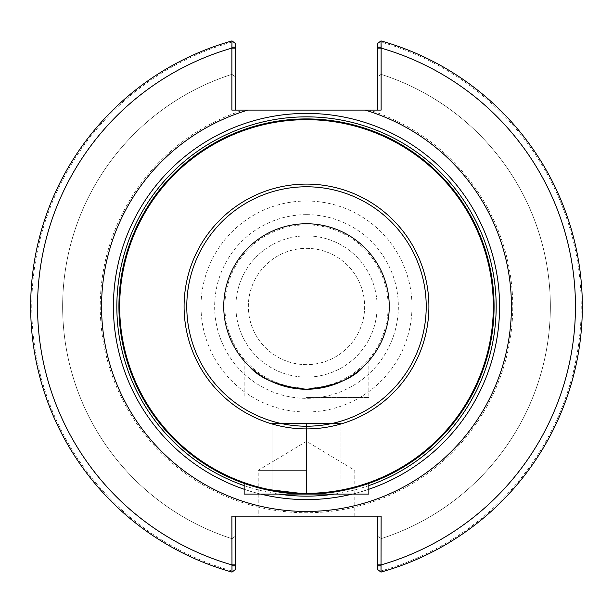 <?xml version="1.0" encoding="UTF-8"?>
<svg xmlns="http://www.w3.org/2000/svg" width="613" height="613" viewBox="0 0 613 613"><rect width="100%" height="100%" fill="white"/><g stroke="black" fill="none" stroke-linecap="round" stroke-linejoin="round"><path stroke-width="0.46" stroke-dasharray="3.06 2.3" d="M272.019 494.078L272.019 423.46L306.5 423.46L272.019 423.46L272.019 494.078L306.5 494.078L272.019 494.078M306.5 494.078L244.158 494.078L306.5 494.078C272.977 494.423 243.476 483.236 244.158 483.412C243.476 483.236 272.977 494.423 306.5 494.078L368.842 494.078L306.5 494.078C340.023 494.423 369.524 483.236 368.842 483.412C369.524 483.236 340.023 494.423 306.5 494.078L306.5 423.46L340.981 423.46L306.5 423.46L306.5 494.078L340.981 494.078L306.5 494.078L330.438 492.545M340.981 494.078L340.981 423.46L340.981 494.078M350.582 488.822L364.061 485.029M248.939 485.029L262.418 488.822M306.5 397.53L368.842 397.53L306.5 397.53M363.892 366.114L368.842 360.919L363.892 366.114M249.108 366.114L244.158 360.919L249.108 366.114M223.745 306.5A82.755 82.755 0 0 0 347.877 378.167A82.755 82.755 0 0 0 347.877 234.833A82.755 82.755 0 0 0 223.745 306.5M306.5 118.922A187.578 187.578 0 0 0 118.922 306.5A187.578 187.578 0 0 0 306.5 494.078A187.578 187.578 0 0 0 494.078 306.5A187.578 187.578 0 0 0 306.5 118.922M244.158 489.251A193.095 193.095 0 0 0 260.671 494.078M352.329 494.078A193.095 193.095 0 0 0 368.842 489.251M113.405 306.5A193.095 193.095 0 0 1 403.048 139.274A193.095 193.095 0 0 1 403.048 473.726A193.095 193.095 0 0 1 113.405 306.5M377.669 110.095L381.117 110.095L377.669 110.095L377.669 43.439L380.995 40.902A275.85 275.85 0 0 1 380.995 572.098L381.117 570.918A274.747 274.747 0 0 0 381.117 42.082L380.734 41.102M369.509 110.095L243.491 110.095A206.267 206.267 0 0 0 139.48 427.529A206.267 206.267 0 0 0 473.52 427.529A206.267 206.267 0 0 0 369.509 110.095L381.117 110.095L381.117 42.082M231.883 42.082A274.747 274.747 0 0 0 231.883 570.918L232.005 572.098A275.85 275.85 0 0 1 232.005 40.902L231.883 110.095L243.491 110.095M377.669 43.439L381.094 40.925L377.669 43.439L377.669 76.717L381.087 74.334L381.094 40.925L381.087 74.334L377.669 76.717L377.669 43.439M231.883 570.918L231.883 516.146L381.117 516.146L381.117 570.918M235.331 110.095L235.331 43.439L235.331 76.717L231.913 74.334L231.906 40.925L231.913 74.334L235.331 76.717L235.331 43.439L232.266 41.102M113.344 306.5A193.156 193.156 0 0 1 365.509 122.577A193.156 193.156 0 0 1 286.547 498.622A193.156 193.156 0 0 1 113.344 306.5M377.669 516.146L381.117 516.146L377.669 516.146L377.669 569.561L377.669 536.283L377.669 569.561L380.734 571.898M235.331 516.146L231.883 516.146L235.331 516.146L235.331 569.561L232.266 571.898M306.5 516.146L354.774 516.146L306.5 516.146M365.486 122.638A193.095 193.095 0 0 0 130.194 385.255A193.095 193.095 0 0 0 450.317 435.353A193.095 193.095 0 0 0 365.486 122.638M306.5 235.882A70.618 70.618 0 0 0 245.346 341.809A70.618 70.618 0 0 0 367.654 341.809A70.618 70.618 0 0 0 306.5 235.882A70.618 70.618 0 0 1 367.654 341.809A70.618 70.618 0 0 1 245.346 341.809A70.618 70.618 0 0 1 306.5 235.882M306.5 224.848A81.652 81.652 0 0 1 377.21 347.326A81.652 81.652 0 0 1 235.79 347.326A81.652 81.652 0 0 1 306.5 224.848M306.5 364.651A58.151 58.151 0 0 1 248.349 306.5A58.151 58.151 0 0 1 306.5 248.349A58.151 58.151 0 0 1 364.651 306.5A58.151 58.151 0 0 1 306.5 364.651M306.5 248.349A58.151 58.151 0 0 1 356.858 335.572A58.151 58.151 0 0 1 256.142 335.572A58.151 58.151 0 0 1 306.5 248.349M306.5 113.405A193.095 193.095 0 0 1 473.726 403.048A193.095 193.095 0 0 1 139.274 403.048A193.095 193.095 0 0 1 306.5 113.405M231.906 572.075A275.85 275.85 0 0 1 231.906 40.925A275.85 275.85 0 0 0 231.906 572.075L231.913 538.666A243.851 243.851 0 0 1 231.913 74.334A243.851 243.851 0 0 0 231.913 538.666L231.906 572.075M381.094 40.925A275.85 275.85 0 0 1 381.094 572.075L381.087 538.666L381.094 572.075A275.85 275.85 0 0 0 381.094 40.925M381.087 74.334A243.851 243.851 0 0 1 381.087 538.666A243.851 243.851 0 0 0 381.087 74.334M377.669 569.561L380.995 572.098L377.669 569.561M377.669 536.283L380.957 538.704L377.669 536.283M235.331 569.561L232.005 572.098L235.331 569.561L235.331 536.283L232.043 538.704L235.331 536.283L235.331 569.561M306.5 470.355L258.226 470.355L306.5 470.355M368.842 485.611A189.647 189.647 0 0 1 334.437 494.078M278.563 494.078A189.647 189.647 0 0 1 244.158 485.611M306.5 214.657A91.843 91.843 0 0 0 226.963 352.421A91.843 91.843 0 0 0 386.037 352.421A91.843 91.843 0 0 0 306.5 214.657M306.5 201.018A105.482 105.482 0 0 1 397.852 359.241A105.482 105.482 0 0 1 215.148 359.241A105.482 105.482 0 0 1 306.5 201.018M244.158 360.919L244.158 397.53M368.842 360.919L368.842 397.53M354.774 516.146L354.774 470.355L306.5 441.352L258.226 470.355L258.226 516.146"/><path stroke-width="0.92" d="M330.438 492.545L350.582 488.822M364.061 485.029L368.842 483.412L368.842 494.078M306.5 494.078L368.842 494.078L244.158 494.078L306.5 494.078L262.418 488.822M244.158 494.078L244.158 483.412L248.939 485.029M306.5 389.255C334.2 386.428 353.333 378.711 363.892 366.114C353.333 378.711 334.2 386.428 306.5 389.255C278.8 386.428 259.667 378.711 249.108 366.114C259.667 378.711 278.8 386.428 306.5 389.255M223.745 306.5A82.755 82.755 0 0 1 347.877 234.833A82.755 82.755 0 0 1 347.877 378.167A82.755 82.755 0 0 1 223.745 306.5M306.5 118.922A187.578 187.578 0 0 0 144.055 400.289A187.578 187.578 0 0 0 468.945 400.289A187.578 187.578 0 0 0 306.5 118.922A187.578 187.578 0 0 0 144.055 400.289A187.578 187.578 0 0 0 468.945 400.289A187.578 187.578 0 0 0 306.5 118.922M368.842 489.251A193.095 193.095 0 0 0 285.382 114.562A193.095 193.095 0 0 0 244.158 489.251M260.671 494.078A193.095 193.095 0 0 0 352.329 494.078M381.117 47.132L380.995 40.902L377.669 43.439L377.669 47.132L381.117 47.132L381.117 110.095L231.883 110.095L231.883 47.132L235.331 47.132L235.331 43.439L232.005 40.902L231.883 47.132M365.08 110.095A204.957 204.957 0 0 1 286.731 510.499A204.957 204.957 0 0 1 247.92 110.095M377.669 516.146L377.669 569.561L380.995 572.098L381.117 516.146L231.883 516.146L232.005 572.098A275.85 275.85 0 0 1 232.005 40.902M235.331 47.132L235.331 110.095M377.669 47.132L377.669 110.095M380.995 572.098A275.85 275.85 0 0 0 380.995 40.902A275.85 275.85 0 0 1 380.995 572.098M381.117 565.868L377.669 565.868M231.883 565.868L235.331 565.868L235.331 569.561L232.005 572.098M235.331 565.868L235.331 516.146M306.5 186.781A119.719 119.719 0 0 1 410.181 366.359A119.719 119.719 0 0 1 202.819 366.359A119.719 119.719 0 0 1 306.5 186.781M306.5 184.092A122.408 122.408 0 0 0 200.489 367.708A122.408 122.408 0 0 0 412.511 367.708A122.408 122.408 0 0 0 306.5 184.092M306.5 119.681A186.819 186.819 0 0 1 468.294 399.914A186.819 186.819 0 0 1 144.706 399.914A186.819 186.819 0 0 1 306.5 119.681M244.158 485.611A189.647 189.647 0 0 1 285.367 118.033A189.647 189.647 0 0 1 368.842 485.611M334.437 494.078A189.647 189.647 0 0 1 278.563 494.078M235.331 564.895L231.883 564.895A268.954 268.954 0 0 1 231.883 48.105L235.331 48.105M377.669 48.105L381.117 48.105A268.954 268.954 0 0 1 381.117 564.895L377.669 564.895"/></g></svg>

